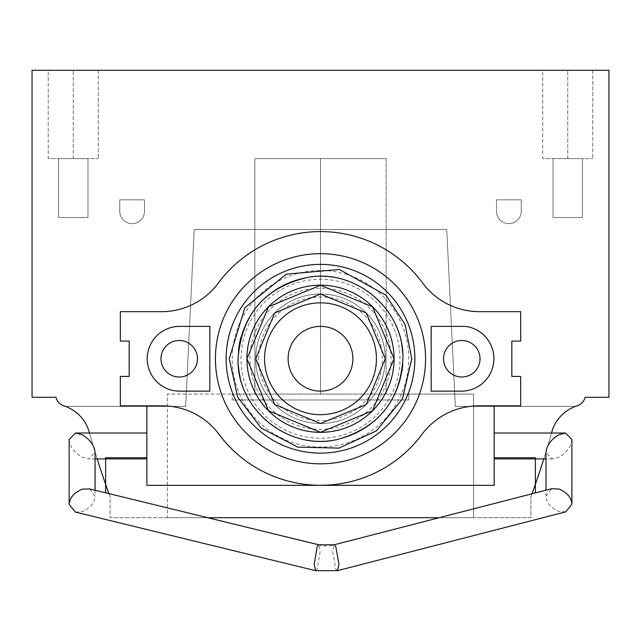 <?xml version="1.0" encoding="UTF-8"?>
<svg xmlns="http://www.w3.org/2000/svg" width="641" height="641" viewBox="0 0 641 641"><rect width="100%" height="100%" fill="white"/><g stroke="black" fill="none" stroke-linecap="round" stroke-linejoin="round"><path stroke-width="0.48" stroke-dasharray="3.21 2.4" d="M207.684 517.704L110.108 517.704L110.108 496.863A900.669 900.669 0 0 1 88.875 430.928A38.26 38.26 0 0 0 63.467 405.737A11.77 11.77 0 0 1 56.007 397.316L32.05 397.316L32.05 70.31L608.95 70.31L608.95 397.316L585.049 397.316A11.77 11.77 0 0 1 577.733 405.673A38.26 38.26 0 0 0 552.125 430.928A900.669 900.669 0 0 1 530.892 496.863L530.892 517.704L439.253 517.704M542.727 70.31L592.765 70.31L542.727 70.31L592.765 70.31L542.727 70.31L542.727 158.607L592.765 158.607L542.727 158.607L592.765 158.607L542.727 158.607L542.727 70.31M48.235 70.31L98.273 70.31L48.235 70.31L98.273 70.31L48.235 70.31L48.235 158.607L98.273 158.607L48.235 158.607L98.273 158.607L48.235 158.607L48.235 70.31M446.745 229.486L455.326 406.386L575.586 406.386L455.326 406.386L446.745 229.486L194.207 229.486L446.745 229.486M65.414 406.386L185.65 406.386L194.207 229.486L185.65 406.386L65.414 406.386M119.763 211.298L119.763 199.816L144.489 199.816L144.489 211.298A12.363 12.363 0 0 1 132.126 223.661A12.363 12.363 0 0 1 119.763 211.298L119.763 199.816L144.489 199.816L144.489 211.298A12.363 12.363 0 0 1 132.126 223.661A12.363 12.363 0 0 1 119.763 211.298M496.511 211.298L496.511 199.816L521.237 199.816L521.237 211.298A12.363 12.363 0 0 1 508.874 223.661A12.363 12.363 0 0 1 496.511 211.298L496.511 199.816L521.237 199.816L521.237 211.298A12.363 12.363 0 0 1 508.874 223.661A12.363 12.363 0 0 1 496.511 211.298M108.93 493.618A900.669 900.669 0 0 0 110.108 496.863L110.108 517.704L530.892 517.704L530.892 496.863A900.669 900.669 0 0 0 532.006 493.794M167.389 517.704L473.611 517.704L167.389 517.704L167.389 394.079L232.202 394.079L167.389 394.079L167.389 517.704M232.202 399.968L408.798 399.968L408.798 394.079L473.611 394.079L232.202 394.079L408.798 394.079L408.798 399.968L232.202 399.968L232.202 394.079L232.202 399.968L408.798 399.968L232.202 399.968L232.202 394.079L232.202 399.968M473.611 517.704L473.611 394.079L473.611 517.704M386.138 394.079L254.862 394.079L386.138 394.079L254.862 394.079L386.138 394.079L386.138 158.607L254.862 158.607L386.138 158.607L254.862 158.607L386.138 158.607L386.138 394.079M408.798 399.968L408.798 394.079L408.798 399.968M254.862 394.079L254.862 158.607L254.862 394.079M89.46 433.012A900.669 900.669 0 0 0 97.208 458.908M543.792 458.908A900.669 900.669 0 0 0 551.54 433.012M494.179 485.325L494.179 405.857L520.668 405.857L520.668 376.419L511.838 376.419L511.838 341.1L520.668 341.1L520.668 311.662L479.468 311.662A70.638 70.638 0 0 1 422.699 283.066A127.15 127.15 0 0 0 218.325 283.066A70.638 70.638 0 0 1 161.556 311.662L120.348 311.662L120.348 341.1L129.178 341.1L129.178 376.419L120.348 376.419L120.348 405.857L146.861 405.857L146.861 485.325M146.861 452.434L146.861 433.012L146.861 452.434M494.179 405.857L478.699 405.857A70.638 70.638 0 0 0 422.034 434.31A126.565 126.565 0 0 1 218.99 434.31A70.638 70.638 0 0 0 162.325 405.857L146.861 405.857M215.424 358.76A105.076 105.076 0 0 1 320.5 253.684A105.076 105.076 0 0 1 425.576 358.76A105.076 105.076 0 0 1 320.5 463.836A105.076 105.076 0 0 1 215.424 358.76M494.179 452.434L494.179 433.012L494.179 452.434M571.884 439.486C571.291 446.416 566.981 452.314 558.944 457.169L552.462 458.908L545.988 452.434M565.779 511.838L558.936 511.446C550.755 507.936 546.444 502.889 545.988 496.278L545.988 490.197M337.366 570.69L335.788 568.952L332.647 551.268L334.145 544.786M315.709 570.69L317.199 568.952L320.188 551.268L318.753 544.786M75.438 512.111L82.112 511.622C90.309 508.033 94.628 502.945 95.06 496.366L89.468 488.875M69.156 439.486C69.749 446.416 74.068 452.314 82.096 457.169L88.586 458.908L95.06 452.434M95.06 490.237L95.06 496.366M69.156 504.018L69.156 504.459M545.988 496.278L551.613 488.746M238.588 349.69A82.417 82.417 0 0 0 238.083 358.76A82.417 82.417 0 0 1 320.5 276.343A82.417 82.417 0 0 1 402.917 358.76A82.417 82.417 0 0 1 320.5 441.176A82.417 82.417 0 0 1 238.083 358.76A82.417 82.417 0 0 0 320.5 441.176A82.417 82.417 0 0 0 402.917 358.76A82.417 82.417 0 0 0 320.5 276.343A82.417 82.417 0 0 0 238.436 366.388M232.202 358.76A88.298 88.298 0 0 1 320.5 270.462A88.298 88.298 0 0 1 408.798 358.76A88.298 88.298 0 0 1 320.5 447.057A88.298 88.298 0 0 1 232.202 358.76M246.913 358.76A73.587 73.587 0 0 0 320.5 432.346A73.587 73.587 0 0 0 394.087 358.76A73.587 73.587 0 0 0 320.5 285.173A73.587 73.587 0 0 0 246.913 358.76A73.587 73.587 0 0 0 320.5 432.346A73.587 73.587 0 0 0 394.087 358.76A73.587 73.587 0 0 0 320.5 285.173A73.587 73.587 0 0 0 246.913 358.76M241.024 358.76A79.476 79.476 0 0 1 320.5 279.284A79.476 79.476 0 0 1 399.976 358.76A79.476 79.476 0 0 1 320.5 438.228A79.476 79.476 0 0 1 241.024 358.76M255.743 358.76A64.757 64.757 0 0 0 320.5 423.517A64.757 64.757 0 0 0 385.257 358.76A64.757 64.757 0 0 0 320.5 294.003A64.757 64.757 0 0 0 255.743 358.76A64.757 64.757 0 0 0 320.5 423.517A64.757 64.757 0 0 0 385.257 358.76A64.757 64.757 0 0 0 320.5 294.003A64.757 64.757 0 0 0 255.743 358.76A64.757 64.757 0 0 0 320.5 423.517A64.757 64.757 0 0 0 385.257 358.76A64.757 64.757 0 0 0 320.5 294.003A64.757 64.757 0 0 0 255.743 358.76M249.958 358.76A70.542 70.542 0 0 1 320.5 288.218A70.542 70.542 0 0 1 391.042 358.76A70.542 70.542 0 0 1 320.5 429.302A70.542 70.542 0 0 1 249.958 358.76M264.573 358.76A55.927 55.927 0 0 1 320.5 302.832A55.927 55.927 0 0 1 376.427 358.76A55.927 55.927 0 0 1 320.5 414.687A55.927 55.927 0 0 1 264.573 358.76A55.927 55.927 0 0 0 320.5 414.687A55.927 55.927 0 0 0 376.427 358.76A55.927 55.927 0 0 0 320.5 302.832A55.927 55.927 0 0 0 264.573 358.76M258.692 358.76A61.808 61.808 0 0 1 320.5 296.951A61.808 61.808 0 0 1 382.308 358.76A61.808 61.808 0 0 1 320.5 420.568A61.808 61.808 0 0 1 258.692 358.76M352.879 358.76A32.379 32.379 0 0 0 320.5 326.381A32.379 32.379 0 0 0 288.121 358.76A32.379 32.379 0 0 0 320.5 391.138A32.379 32.379 0 0 0 352.879 358.76M179.592 326.381A32.379 32.379 0 0 0 147.214 358.76A32.379 32.379 0 0 0 179.592 391.138L209.831 391.138L209.831 326.381L179.592 326.381M431.169 326.381L431.169 391.138L461.408 391.138A32.499 32.499 0 0 0 493.842 360.595A32.499 32.499 0 0 0 465.31 326.381L431.169 326.381M197.468 358.76A18.252 18.252 0 0 0 179.216 340.507A18.252 18.252 0 0 0 160.971 358.76A18.252 18.252 0 0 0 179.216 377.012A18.252 18.252 0 0 0 197.468 358.76M480.029 358.76A18.252 18.252 0 0 0 461.784 340.507A18.252 18.252 0 0 0 443.532 358.76A18.252 18.252 0 0 0 461.784 377.012A18.252 18.252 0 0 0 480.029 358.76M592.765 70.31L592.765 158.607L592.765 70.31M553.023 158.607L582.461 158.607L553.023 158.607L582.461 158.607L553.023 158.607L553.023 217.475L582.461 217.475L553.023 217.475L582.461 217.475L553.023 217.475L553.023 158.607M58.539 158.607L87.977 158.607L58.539 158.607L87.977 158.607L58.539 158.607L58.539 217.475L87.977 217.475L58.539 217.475L87.977 217.475L58.539 217.475L58.539 158.607M98.273 70.31L98.273 158.607L98.273 70.31M582.461 158.607L582.461 217.475L582.461 158.607M87.977 158.607L87.977 217.475L87.977 158.607M105.661 492.825L322.639 545.964L330.083 545.964L535.387 492.921M320.5 158.607L320.5 394.079L320.5 158.607M567.742 158.607L567.742 70.31L567.742 158.607M73.258 158.607L73.258 70.31L73.258 158.607M240.079 376.772A82.417 82.417 0 0 0 401.915 371.564M402.724 364.36A82.417 82.417 0 0 0 402.708 352.959M240.88 337.495A82.417 82.417 0 0 1 401.819 345.379M552.462 458.908L545.988 458.908M95.06 458.908L88.586 458.908"/><path stroke-width="0.96" d="M551.54 433.012A900.669 900.669 0 0 0 552.125 430.928A38.26 38.26 0 0 1 577.733 405.673A11.77 11.77 0 0 0 585.049 397.316L608.95 397.316L608.95 70.31L32.05 70.31L32.05 397.316L56.007 397.316A11.77 11.77 0 0 0 63.467 405.737A38.26 38.26 0 0 1 88.875 430.928A900.669 900.669 0 0 0 89.46 433.012M439.253 517.704L207.684 517.704M97.208 458.908A900.669 900.669 0 0 0 108.93 493.618M532.006 493.794A900.669 900.669 0 0 0 543.792 458.908M146.861 405.857L146.861 485.325L494.179 485.325L494.179 405.857M320.508 485.325L494.179 485.325M120.348 405.857L162.325 405.857A70.638 70.638 0 0 1 218.99 434.31A126.565 126.565 0 0 0 422.034 434.31A70.638 70.638 0 0 1 478.699 405.857L520.668 405.857L520.668 376.419L511.838 376.419L511.838 341.1L520.668 341.1L520.668 311.662L479.468 311.662A70.638 70.638 0 0 1 422.699 283.066A127.15 127.15 0 0 0 218.325 283.066A70.638 70.638 0 0 1 161.556 311.662L120.348 311.662L120.348 341.1L129.178 341.1L129.178 376.419L120.348 376.419L120.348 405.857M179.592 326.381A32.379 32.379 0 0 0 147.214 358.76A32.379 32.379 0 0 0 179.592 391.138L209.831 391.138L209.831 326.381L179.592 326.381M431.169 326.381L431.169 391.138L461.408 391.138A32.499 32.499 0 0 0 493.842 360.595A32.499 32.499 0 0 0 465.31 326.381L431.169 326.381M545.988 490.197L545.988 452.434C546.581 445.503 550.891 439.606 558.928 434.75L565.41 433.012L571.884 439.486L571.884 504.179L565.779 511.838M338.929 564.216L337.503 570.674L315.588 570.674L314.21 564.216L317.199 546.525L318.689 544.786L334.217 544.786L335.788 546.525L338.929 564.216M89.468 488.875L82.112 489.195C73.915 492.785 69.597 497.873 69.156 504.459L75.438 512.111M146.861 433.012L75.638 433.012L82.12 434.75C90.157 439.606 94.467 445.503 95.06 452.434L95.06 490.237M75.638 433.012L69.156 439.486L69.156 504.018M551.613 488.746L558.936 489.011C567.117 492.52 571.427 497.576 571.884 504.179M215.424 358.76A105.076 105.076 0 0 1 320.5 253.684A105.076 105.076 0 0 1 425.576 358.76A105.076 105.076 0 0 1 320.5 463.836A105.076 105.076 0 0 1 215.424 358.76M226.137 358.76A94.363 94.363 0 0 0 320.5 453.123A94.363 94.363 0 0 0 414.863 358.76A94.363 94.363 0 0 0 320.5 264.396A94.363 94.363 0 0 0 226.137 358.76M352.879 358.76A32.379 32.379 0 0 0 320.5 326.381A32.379 32.379 0 0 0 288.121 358.76A32.379 32.379 0 0 0 320.5 391.138A32.379 32.379 0 0 0 352.879 358.76M197.468 358.76A18.252 18.252 0 0 0 179.216 340.507A18.252 18.252 0 0 0 160.971 358.76A18.252 18.252 0 0 0 179.216 377.012A18.252 18.252 0 0 0 197.468 358.76M480.029 358.76A18.252 18.252 0 0 0 461.784 340.507A18.252 18.252 0 0 0 443.532 358.76A18.252 18.252 0 0 0 461.784 377.012A18.252 18.252 0 0 0 480.029 358.76M146.861 457.73L105.661 457.73L105.661 492.825M535.387 492.921L535.387 457.73L494.179 457.73M238.436 366.388A82.417 82.417 0 0 0 240.079 376.772M401.915 371.564A82.417 82.417 0 0 0 402.724 364.36M238.588 349.69A82.417 82.417 0 0 1 240.88 337.495M401.819 345.379A82.417 82.417 0 0 1 402.708 352.959M246.913 358.76A73.587 73.587 0 0 0 320.5 432.346A73.587 73.587 0 0 0 394.087 358.76A73.587 73.587 0 0 0 320.5 285.173A73.587 73.587 0 0 0 246.913 358.76M376.427 358.76A55.927 55.927 0 0 1 320.5 414.687A55.927 55.927 0 0 1 264.573 358.76A55.927 55.927 0 0 1 320.5 302.832A55.927 55.927 0 0 1 376.427 358.76M565.41 433.012L494.179 433.012M545.988 458.908L494.179 458.908M337.503 570.674L565.995 511.782M75.117 512.031L315.588 570.674M146.861 458.908L95.06 458.908M89.107 488.787L318.753 544.786M334.145 544.786L551.877 488.674M411.746 358.76L402.444 398.902L376.427 430.856L339.001 448.107L297.809 447.138L261.24 428.14L237.635 396.963L229.254 358.76L244.862 307.728L286.247 274.188L339.305 269.476L386.026 295.261L405.072 324.506L411.746 358.76M402.917 358.76C400.16 400.569 378.679 427.379 338.48 439.189C289.243 451.985 236.337 409.607 238.083 358.76C241.505 314.042 265.11 286.848 308.89 277.168C356.564 268.851 404.431 310.388 402.917 358.76M394.031 358.76L372.493 410.753L320.5 432.29L268.515 410.753L246.969 358.76L268.507 306.767L320.5 285.229L372.493 306.767L394.031 358.76M255.743 358.76L274.709 404.543L320.5 423.517L366.283 404.551L385.257 358.76L366.291 312.968L320.5 294.003L274.717 312.968L255.743 358.76"/></g></svg>
